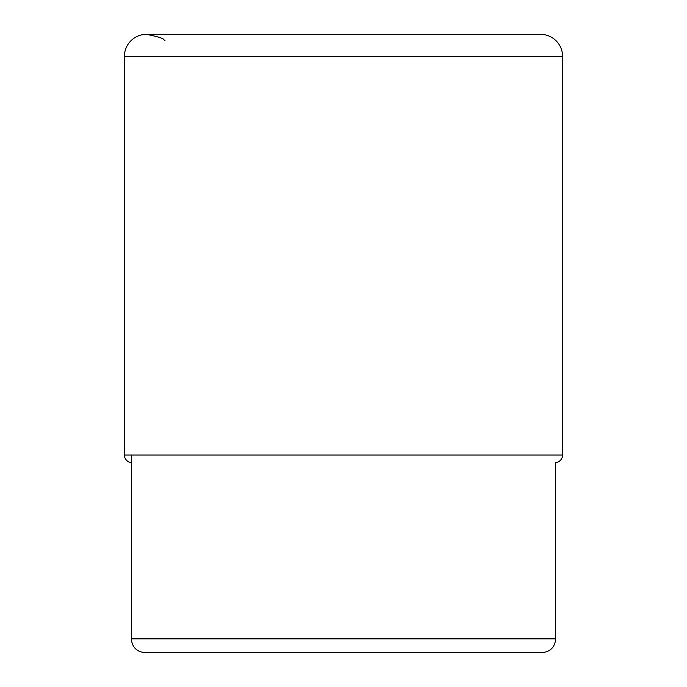 <?xml version="1.0" encoding="UTF-8"?>
<svg xmlns="http://www.w3.org/2000/svg" width="687" height="687" viewBox="0 0 687 687"><rect width="100%" height="100%" fill="white"/><g stroke="black" fill="none" stroke-linecap="round" stroke-linejoin="round"><path stroke-width="1.03" d="M165.069 40.198C161.943 40.147 169.268 38.884 146.486 34.35A22.078 22.078 0 0 0 124.407 56.428A22.078 22.078 0 0 1 146.486 34.35L540.514 34.35A22.078 22.078 0 0 1 562.593 56.428L562.593 455.017L124.407 455.017L124.407 56.428L124.407 455.017A7.591 7.591 0 0 0 131.303 462.574A7.591 7.591 0 0 1 124.407 455.017M145.103 652.65L343.5 652.65L145.103 652.65C136.722 651.834 132.119 647.231 131.303 638.85L555.697 638.85L555.697 462.574A7.591 7.591 0 0 0 562.593 455.017M343.5 652.65L541.897 652.65L343.5 652.65M124.407 56.428L562.593 56.428M555.697 638.85C554.881 647.231 550.278 651.834 541.897 652.65M131.303 638.85L131.303 455.017"/></g></svg>
